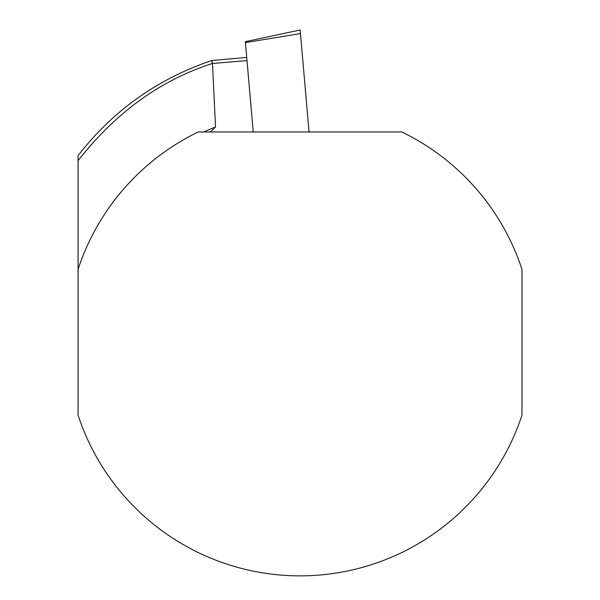 <?xml version="1.0" encoding="UTF-8"?>
<svg xmlns="http://www.w3.org/2000/svg" width="600" height="600" viewBox="0 0 600 600"><rect width="100%" height="100%" fill="white"/><g stroke="black" fill="none" stroke-linecap="round" stroke-linejoin="round"><path stroke-width="0.9" d="M253.252 131.977L245.347 41.648L245.43 42.615L245.347 41.648L245.43 42.615L300.457 33.578L300.142 30L309.067 131.977M247.005 60.593L212.483 63.472C160.65 80.047 115.852 112.44 78.075 160.627L78.075 155.648M212.483 63.465L211.83 60.51L212.4 63.495M78.075 269.288L78.075 415.185A233.625 233.625 0 0 0 521.963 415.185L521.963 269.288A233.625 233.625 0 0 0 401.857 131.977L198.188 131.977A233.625 233.625 0 0 0 78.075 269.288L78.075 160.657M78.075 285.038L78.075 286.163M78.075 288.645L78.075 290.985M212.498 63.608L215.528 126.983L210.353 131.977M203.767 131.977A231.248 231.248 0 0 1 215.528 126.983M245.347 41.648L300.142 30M78.052 155.625C113.093 110.52 157.68 78.802 211.822 60.48L246.728 57.443M78.037 155.648C113.078 110.528 157.68 78.81 211.822 60.48"/></g></svg>
